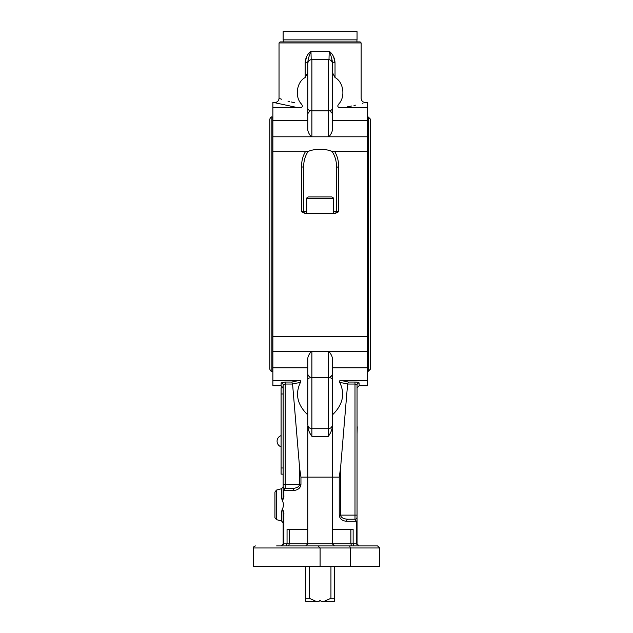 <?xml version="1.0" encoding="UTF-8"?>
<svg xmlns="http://www.w3.org/2000/svg" width="633" height="633" viewBox="0 0 633 633"><rect width="100%" height="100%" fill="white"/><g stroke="black" fill="none" stroke-linecap="round" stroke-linejoin="round"><path stroke-width="0.95" d="M309.244 566.448L309.244 598.272L305.771 598.272L305.771 601.35L319.064 601.35L320.092 600.321L321.121 601.35L334.414 601.35L334.414 598.272L330.94 598.272L324.151 601.35M330.94 598.272L330.94 566.448M316.033 601.35L309.244 598.272M334.414 566.448L334.414 598.272M305.771 598.272L305.771 566.448M307.773 414.892C297.32 404.819 294.883 393.963 300.477 382.316C301.031 381.121 300.628 380.488 299.274 380.425L291.821 382.039L285.19 382.039L281.084 382.925L281.084 385.79L283.141 387.839L283.141 384.935L283.141 387.839L281.084 387.839L281.084 474.141L283.141 474.141L283.141 486.381L283.141 484.332L285.19 484.332L285.19 384.033L292.573 384.033L299.638 468.285L300.952 477.147L307.773 477.147L307.773 426.286C308.208 429.957 309.577 433.296 311.879 436.319L328.305 436.319C330.608 433.296 331.977 429.957 332.412 426.286L332.412 477.147L339.233 477.147L340.546 468.285L347.612 384.033L354.994 384.033L357.044 384.935L357.044 517.177A2.049 2.049 0 0 1 354.994 519.234L356.308 521.283L356.308 543.866L359.101 545.923L357.044 543.866L357.044 515.127L354.994 515.127L354.994 519.234L347.936 519.234L354.994 519.234M283.141 486.381A2.049 2.049 0 0 0 285.19 488.439A2.049 2.049 0 0 1 283.141 486.381L283.141 495.362L283.877 495.362L283.877 490.488L285.19 488.439L292.248 488.439A2.049 1.313 -90 0 1 293.562 490.488C298.048 490.116 300.509 488.067 300.952 484.332L300.952 477.147M281.084 382.925A2.049 2.01 0 0 1 283.141 384.935L283.141 484.332M286.314 545.923L287.05 543.866L287.05 529.497L307.773 529.497L307.773 477.147L332.412 477.147L332.412 529.497L353.135 529.497L353.135 543.866L350.888 543.866L350.888 529.497M355.018 382.039L354.994 382.039C357.503 382.11 358.871 382.411 359.101 382.925L359.101 385.79L367.314 385.79L367.314 380.425L340.91 380.425C339.533 380.544 339.138 381.177 339.707 382.316C345.301 393.963 342.872 404.819 332.412 414.892M339.233 477.147L339.233 515.127C339.676 518.862 342.144 520.912 346.623 521.283A2.049 1.313 90 0 1 347.936 519.234C343.458 518.981 340.989 517.612 340.546 515.127L354.994 515.127L354.994 382.039L348.364 382.039L340.91 380.425M332.412 367.805L367.314 367.805L367.314 351.473L328.986 351.473C331.122 354.203 332.262 356.545 332.412 358.5L332.412 424.608C332.167 427.101 330.798 428.47 328.305 428.715L328.305 436.319M367.314 380.425L367.314 367.805M299.274 380.425L272.87 380.425L272.87 385.79L281.084 385.79M272.87 367.805L307.773 367.805L307.773 358.5C307.923 356.545 309.062 354.203 311.199 351.473L272.87 351.473L272.87 380.425M357.044 491.691L357.044 481.072M357.044 480.225L357.044 465.856M357.044 492.545L357.044 506.914M357.044 411.497L357.044 404.163M357.044 434.088L357.249 426.784M357.044 445.426L357.044 438.091M357.044 422.899L357.044 415.477M328.986 351.473L311.199 351.473M307.773 358.5L307.773 424.608C308.018 427.101 309.387 428.47 311.879 428.715L311.879 377.482A4.107 2.295 180 0 0 307.773 379.753L307.773 406.821M330.355 376.366C330.861 376.888 331.542 376.2 332.412 374.309L332.412 406.821M320.092 566.448L320.092 547.972L253.374 547.972L253.374 566.448L350.263 566.448L350.263 547.972L379.626 547.972L377.577 545.923L276.613 545.923M350.263 566.448L379.626 566.448L379.626 547.972L377.577 545.923M339.644 545.923L349.202 545.923L339.644 545.923M290.99 545.923L300.54 545.923M318.043 545.923L320.092 547.972L350.263 547.972L349.74 545.923M363.571 545.923L334.461 545.923L332.412 543.866L332.412 529.497M351.631 545.923L350.888 543.866L307.773 543.866L305.723 545.923L334.461 545.923M289.297 529.497L289.297 543.866L307.773 543.866L307.773 529.497M283.877 495.362C284.059 497.657 283.489 499.247 282.16 500.133C283.806 503.282 283.806 506.44 282.16 509.589L281.614 511.504C282.674 509.747 283.18 510.696 283.141 514.36L283.141 543.866L281.084 545.923L283.877 543.866L289.297 543.866L288.553 545.923M353.879 545.923L353.135 543.866L357.044 543.866M285.19 488.439L292.248 488.439C296.727 488.185 299.195 486.817 299.638 484.332L285.19 484.332L285.19 488.439M283.141 514.36L283.877 514.36C284.059 512.065 283.489 510.475 282.16 509.589L282.16 509.589M274.928 492.063L274.928 517.659L276.447 519.638L276.447 490.084L274.928 492.063M282.16 500.133L281.614 498.211C282.674 499.975 283.18 499.018 283.141 495.362L283.141 490.488L293.562 490.488M281.084 545.923L281.962 545.725M281.883 545.757L283.141 543.866L283.877 543.866L283.877 514.36M348.364 382.039L347.612 384.033L339.707 382.316M359.101 382.925A2.049 2.01 0 0 0 357.044 384.935M291.821 382.039L292.573 384.041L300.477 382.316M283.141 384.935L285.19 384.033L285.19 382.039M279.034 42.941L361.15 42.941L360.13 41.913L280.063 41.913L279.034 42.941L279.034 98.368C278.789 100.869 277.42 102.237 274.928 102.475L272.87 102.475L272.87 351.473M272.87 336.566L367.314 336.566L367.314 151.698L331.993 151.327C335.221 156.169 336.724 161.732 336.519 168.006L336.519 211.287L333.441 211.287M305.723 213.337A2.049 2.049 0 0 1 303.666 211.287L301.617 211.754L304.861 213.337L335.324 213.337L338.568 211.754L338.568 166.89C338.718 161.312 337.452 156.248 334.762 151.698M306.752 211.287L303.666 211.287L303.666 168.006C303.46 161.732 304.971 156.169 308.192 151.327L305.423 151.698C302.732 156.248 301.466 161.312 301.617 166.89L301.617 211.754M305.423 151.698L272.87 151.698M367.314 351.473L367.314 336.566M367.314 151.698L367.314 102.475L365.257 102.475C362.764 102.237 361.396 100.869 361.15 98.368L361.15 42.941M332.412 72.542L335.023 77.535C343.505 81.958 345.689 96.778 338.758 104.034C336.883 106.415 337.816 107.689 341.575 107.839C372.663 101.153 372.663 101.153 341.575 107.839L367.314 107.839M365.075 102.53L364.41 102.728M363.033 103.132L362.385 103.314M355.406 105.149L354.005 105.474M351.774 105.972L347.295 106.882M367.314 120.46L332.412 120.46M272.87 107.839L298.61 107.839C267.53 101.153 267.522 101.153 298.61 107.839C302.313 107.737 303.247 106.471 301.427 104.034C294.495 96.786 296.679 81.958 305.161 77.535L307.773 72.542M307.773 120.46L272.87 120.46M328.305 59.549L328.305 110.815L311.879 110.815L311.879 59.549L328.305 59.549C330.798 59.795 332.167 61.164 332.412 63.656L332.412 129.765C332.262 131.719 331.122 134.061 328.986 136.791L367.314 136.791M272.87 136.791L311.199 136.791C309.062 134.061 307.923 131.719 307.773 129.765L307.773 63.656C308.018 61.164 309.387 59.795 311.879 59.549M333.599 56.701L335.023 62.778C334.73 57.904 332.792 54.058 329.215 51.233C331.186 55.973 332.246 59.818 332.412 62.778L331.557 57.88M311.191 59.605L310.969 51.233L329.215 51.233L329.002 59.605M332.412 65.428L332.412 64.827M332.412 63.656L332.412 62.77L335.023 62.778L335.023 77.535M311.199 136.791L328.986 136.791M307.773 62.778C307.939 59.818 308.999 55.973 310.969 51.233C307.393 54.058 305.454 57.904 305.161 62.778L307.773 62.778L307.773 65.428M305.161 77.535L305.161 62.778L306.586 56.701M332.412 81.451L332.412 113.956C331.542 112.065 330.861 111.376 330.355 111.899M309.83 111.899C309.331 111.376 308.643 112.065 307.773 113.956L307.773 81.451M338.758 104.034C368.129 96.999 368.129 96.999 338.758 104.034M301.427 104.034C272.055 96.999 272.055 96.999 301.427 104.034M279.034 98.368L281.796 99.286M287.936 101.098L289.305 101.47M291.259 101.96L294.432 102.696M338.568 166.89A2.049 1.116 180 0 0 336.519 168.006L336.519 171.045L336.519 168.006M338.568 211.754L336.519 211.287A2.049 2.049 0 0 1 334.461 213.337M330.576 150.907L331.993 151.327C324.056 148.494 316.128 148.494 308.192 151.327L309.616 150.907M303.666 171.045L303.666 168.006A2.049 1.116 180 0 0 301.617 166.89M313.343 196.91L318.66 196.91M325.409 196.91L326.842 196.91M333.441 198.556C333.987 198.374 333.433 197.828 331.795 196.91L308.39 196.91C306.823 197.725 306.269 198.279 306.752 198.556L333.441 198.556L333.441 213.337M269.793 244.132L269.793 119.107C270.663 117.216 271.351 116.535 271.85 117.058L271.85 371.215C271.335 371.729 270.655 371.049 269.793 369.158L269.793 244.132M370.392 244.132L370.392 119.107L368.335 117.058L368.335 371.215L370.392 369.158L370.392 244.132M367.314 371.215L368.335 371.215M357.044 39.863L283.141 39.863L283.141 31.65L357.044 31.65L357.044 39.863M281.084 394.003L283.141 394.003M283.141 467.985L281.084 467.985M307.773 379.784A4.107 2.295 180 0 1 311.879 377.482L328.305 377.45L311.879 377.482L311.879 351.576M311.879 436.319L311.879 428.715L328.305 428.715L328.305 377.482A4.107 2.295 0 0 1 332.412 379.784M328.305 351.576L328.305 377.45A4.107 2.295 0 0 1 332.412 379.753M346.623 521.283L357.044 521.283M339.233 515.127L340.546 515.127L340.546 468.285M300.952 484.332L299.638 484.332L299.638 468.285M281.614 511.504L281.614 521.022L283.141 523.008M276.447 490.084L281.614 488.7L281.614 498.211M332.412 108.48A4.107 2.295 180 0 1 328.305 110.783L311.879 110.783A4.107 2.295 180 0 1 307.773 108.48M332.412 108.52A4.107 2.295 180 0 1 328.305 110.815L328.305 136.696M311.879 136.696L311.879 110.815A4.107 2.295 180 0 1 307.773 108.52M281.084 435.623A5.911 5.911 0 0 0 281.084 446.811A5.911 5.911 0 0 1 281.084 435.623M309.83 376.366C309.331 376.888 308.643 376.2 307.773 374.309M253.374 547.972C252.852 547.474 253.532 546.785 255.423 545.923M276.447 519.638L281.614 521.022M281.614 488.7L283.141 486.714M359.101 385.79L357.044 387.839M306.752 198.556L306.752 213.337M367.314 117.058L368.335 117.058M272.87 117.058L271.85 117.058M272.87 371.215L271.85 371.215M356.941 41.913L356.941 39.863M283.244 41.913L283.244 39.863"/></g></svg>
